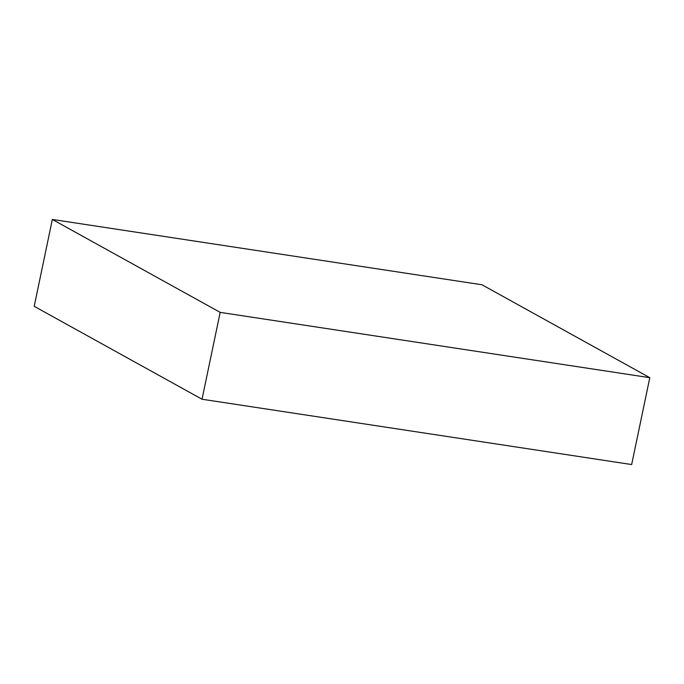 <?xml version="1.0" encoding="UTF-8"?>
<svg xmlns="http://www.w3.org/2000/svg" width="684" height="684" viewBox="0 0 684 684"><rect width="100%" height="100%" fill="white"/><g stroke="black" fill="none" stroke-linecap="round" stroke-linejoin="round"><path stroke-width="1.03" d="M220.18 312.374L202.028 399.234L34.2 306.312L52.343 219.453L220.18 312.374L649.8 377.688L481.972 284.766L52.343 219.453L34.2 306.312L202.028 399.234L220.18 312.374L52.343 219.453L481.972 284.766L649.8 377.688L631.657 464.547L649.8 377.688L220.18 312.374M631.657 464.547L202.028 399.234L631.657 464.547"/></g></svg>
